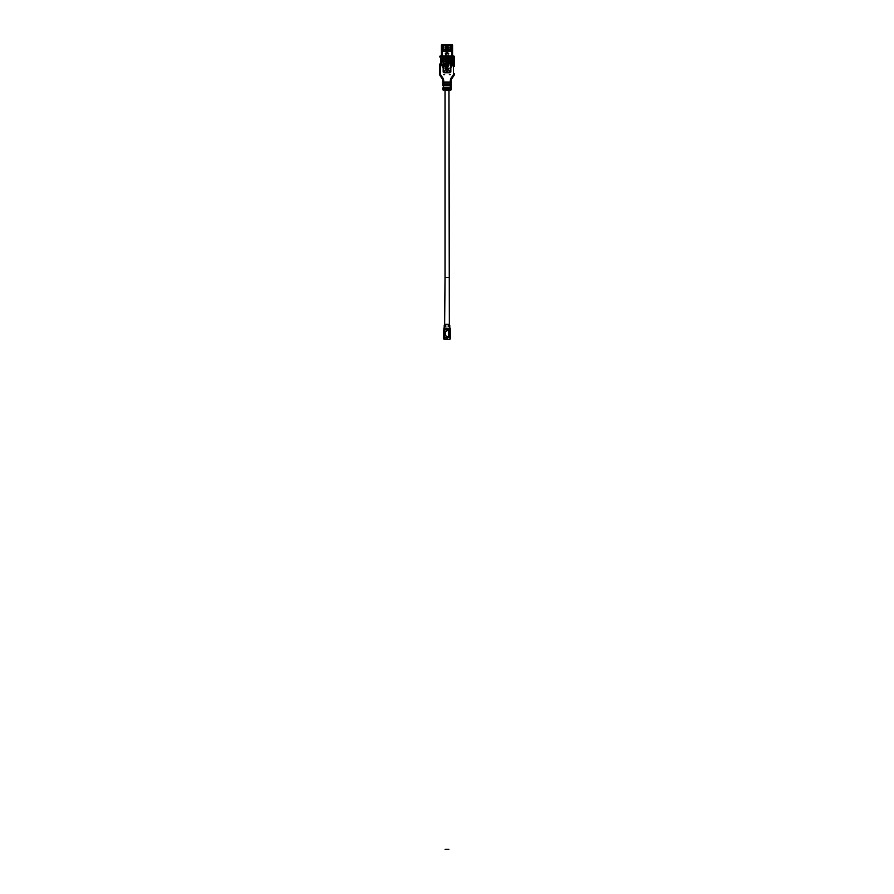 <?xml version="1.0" encoding="UTF-8"?>
<svg xmlns="http://www.w3.org/2000/svg" width="894" height="894" viewBox="0 0 894 894"><rect width="100%" height="100%" fill="white"/><g stroke="black" fill="none" stroke-linecap="round" stroke-linejoin="round"><path stroke-width="0.67" stroke-dasharray="4.47 3.35" d="M448.967 90.283L445.033 90.283M445.033 277.464L448.967 277.464L445.033 277.464M450.274 82.047L450.274 80.918L451.213 80.918L451.213 82.047L447 82.974L451.213 82.974L451.213 82.047L442.787 82.047L449.458 82.047L444.541 82.047L444.541 82.974L447 82.974L442.787 82.974L442.787 80.918L443.726 80.918A5.621 5.621 90 0 0 442.541 77.465L441.804 78.046A4.682 4.682 90 0 1 442.787 80.918A4.682 4.682 90 0 0 441.804 78.046L440.597 76.493L441.334 75.923L442.541 77.465M449.906 59.674A0.939 0.939 0 0 1 450.833 60.613A0.939 0.939 0 0 0 449.906 59.674L444.094 59.674A0.939 0.939 0 0 0 443.167 60.613A0.939 0.939 0 0 1 444.094 59.674A0.939 0.939 0 0 0 443.167 60.613L443.167 71.844A0.939 0.939 0 0 0 444.094 72.783A0.939 0.939 0 0 1 443.167 71.844A0.939 0.939 0 0 0 444.094 72.783L449.906 72.783A0.939 0.939 0 0 0 450.833 71.844L450.833 60.613A0.939 0.939 0 0 0 449.906 59.674L444.094 59.674L449.906 59.674M450.833 71.844A0.939 0.939 0 0 1 449.906 72.783A0.939 0.939 0 0 0 450.833 71.844L450.833 60.613L450.833 71.844M449.336 74.649L450.274 74.649L449.336 74.649M443.726 74.649L444.664 74.649L443.726 74.649M443.726 82.974L450.274 82.974L450.274 84.762L451.213 84.762L442.787 84.762L442.787 85.69L451.213 85.69L451.213 84.762L442.787 84.762L443.726 84.762L443.726 82.974L442.787 82.974L444.541 82.974M444.541 87.467L442.787 87.467L442.787 88.405L447 88.405L444.541 88.405L444.541 87.467L449.458 87.467L442.787 87.467L443.726 87.467L443.726 85.69M444.541 88.405L451.213 88.405L451.213 87.467L443.726 87.467M449.458 87.467L451.213 87.467L449.458 87.467L449.458 88.405L447 88.405L449.458 88.405M450.274 88.405L450.274 90.283A0.939 0.939 0 0 0 451.213 89.344L442.787 89.344A0.939 0.939 -90 0 0 443.726 90.283L443.726 88.405M448.877 90.283L445.123 90.283L448.877 90.283M449.458 85.69L442.787 85.69L451.213 85.69L449.458 85.69L449.458 84.762M451.213 82.047L449.458 82.047M444.541 82.047L442.787 82.047M453.459 55.931L453.459 56.87L454.398 56.87A0.939 0.939 0 0 0 453.459 55.931L440.541 55.931L440.541 56.87L453.459 56.87L453.459 73.621A3.744 3.744 -90 0 1 452.666 75.923L453.403 76.493A4.682 4.682 -90 0 0 454.398 73.621L453.459 73.621M445.827 55.931L446.251 52.768L445.827 55.931M446.095 60.345L446.251 50.232L445.827 52.746L445.57 47.851L446.05 55.137L445.815 53.852L448.989 53.852L444.988 53.852L445.145 52.914L444.988 53.852L449.012 53.852L448.989 52.914L444.988 52.914L449.012 52.914L449.012 53.852M445.57 46.801L445.57 47.572L445.57 46.197L446.508 46.365L446.598 47.851L446.318 46.063L445.57 46.197L446.508 46.365L445.57 47.248L445.57 46.443L446.508 46.801M446.508 47.851L446.296 50.086L446.508 47.851M444.821 49.852L445.815 50.5L445.815 54.389L446.318 50.053L445.581 49.818L445.57 48.187L443.893 48.187L443.893 47.248L450.062 47.248L449.783 45.426L450.721 45.259L450.721 48.812L450.721 45.426L449.783 45.516L449.693 47.851L449.783 45.259L450.531 45.136L449.783 45.259L450.721 45.259L450.721 48.812L451.783 48.991L450.721 48.812L450.721 45.527L449.783 45.527L449.783 47.248L448.386 47.248L447.447 46.197L447.447 47.248L447.447 46.443M448.386 46.443L447.447 46.365L447.447 47.572L447.447 46.197L448.196 46.063L447.447 46.365L448.386 46.197L448.475 47.851L448.386 46.801L443.893 47.248L443.893 48.187L450.062 48.187L450.062 47.248L449.783 49.706L449.783 47.851L449.783 49.706L451.492 50.075L449.783 49.706L451.492 50.086L451.492 58.535L447.715 58.736L448.553 58.736L448.129 50.232L447.447 49.751L447.704 54.087L448.14 50.5L447.715 58.736L446.229 58.736L446.296 50.086L445.581 50.03L445.815 53.852L445.145 53.852L448.196 53.852L448.196 52.914L445.145 52.914L445.804 53.852L445.804 52.914L448.196 52.914L448.196 53.852L448.587 52.914M445.827 47.371L446.039 49.628L445.916 47.36M450.978 50.03L449.783 49.706L449.783 48.187L446.508 48.187L446.318 50.053L447.447 50.03L447.671 52.232A0.939 0.939 0 0 1 447.682 52.333L447.682 56.076L448.14 53.081M446.251 47.371L446.05 49.628L446.173 47.36M444.81 65.24A3.665 3.665 0 0 0 446.821 69.017L446.821 69.732A1.095 1.095 0 0 0 446.821 71.889A1.095 1.095 0 0 0 448.095 70.816A1.095 1.095 0 0 0 447.179 69.732L447.179 67.877A4.28 4.28 0 0 0 448.967 64.39L449.537 62.904L448.05 62.904L448.62 64.39A3.934 3.934 0 0 1 447.179 67.43L447.179 62.211L447.961 62.211L447 60.546L446.039 62.211L446.821 62.211L446.821 68.626A3.308 3.308 0 0 1 445.167 65.24A0.782 0.782 0 0 0 445.167 63.709A0.782 0.782 0 0 0 444.206 64.48M449.458 82.974L450.274 82.974M450.274 84.762L443.726 84.762M444.541 84.762L444.541 85.69M447.816 60.982L447.816 61.775L448.52 60.982M452.029 60.982L441.737 60.982L441.971 64.726L452.263 64.726L452.029 60.982L450.375 60.982L450.263 61.932L449.47 61.932L450.453 61.787L450.475 60.982M444.05 60.982L444.05 61.921L444.709 60.982L441.971 60.982M444.709 60.982L445.123 61.921L448.877 61.921L443.122 61.775L442.798 64.591L442.798 61.921L448.922 61.921L448.81 60.982L449.671 60.982L448.81 60.982L448.676 61.921L449.47 61.932M450.375 60.982L445.123 60.982M442.251 60.982L441.737 64.726L442.251 60.982M450.799 61.775L450.878 60.982L450.677 61.932L450.017 60.982L450.878 60.982L450.017 60.982L450.263 61.932M446.721 60.982L446.609 61.898L447.279 61.775L446.598 61.898M444.329 60.982L445.19 60.982L444.329 60.982L444.195 61.921M443.122 60.982L443.983 60.982L443.122 60.982L443.122 61.775L444.117 61.921L442.496 61.921L442.496 64.591L452.029 64.726M445.48 60.982L446.184 60.982L444.977 61.932M442.496 60.982L442.496 61.775M446.654 60.982L443.111 60.982L443.111 62.669L443.111 60.982L446.654 60.982L446.654 62.669L446.654 60.982M450.889 60.982L447.346 60.982L447.346 62.669L450.889 62.669L450.889 60.982L447.346 60.982L447.346 62.669L450.889 62.669L450.889 60.982M451.325 61.798L451.883 64.726L442.351 64.726L442.496 61.921L443.346 61.932M441.737 61.127L442.105 62.39L441.737 61.127M442.016 60.982L442.016 64.726M445.313 60.982L445.313 61.921L446.318 61.921L445.491 61.921M445.693 60.982L445.693 61.921M450.677 61.932L449.045 61.932M451.202 64.591L451.202 61.921L451.202 64.591L442.798 64.591M450.576 61.787L450.654 60.982L450.654 61.921L449.95 61.921L449.95 60.982M449.57 61.775L450.308 61.787M444.553 61.932L443.446 61.809M448.866 61.775L448.687 60.982M449.85 61.921L449.671 60.982L449.66 61.775L448.81 61.775M451.984 64.726L451.984 60.982M448.307 61.921L448.307 60.982M447.939 61.921L447.939 60.982M447.559 61.921L447.559 60.982M446.441 61.921L446.441 60.982M446.061 61.921L446.061 60.982M452.263 64.726L452.263 60.982L452.263 64.726M452.263 62.39L451.895 61.127L452.263 62.39M450.587 61.921L451.504 60.982M451.738 64.591L451.738 61.921L450.475 61.775M449.291 60.982L449.291 61.921L448.877 60.982M449.291 61.921L449.95 61.921M447.682 61.921L448.509 61.921M447.827 61.921L446.173 61.921M443.625 60.982L443.625 61.921M446.184 60.982L445.48 61.775L446.318 61.921M443.2 61.921L443.055 60.982M443.726 61.809L443.983 60.982M446.721 61.775L447.279 60.982M446.654 62.669L443.111 62.669L446.654 62.669M450.397 49.438L450.464 46.399L450.442 49.505M450.453 46.376L450.129 49.416M451.962 50.287L451.492 58.535L451.626 54.389L451.436 56.076L448.14 56.076L451.436 56.076L451.626 55.137L451.761 61.831L451.962 50.287M451.492 50.086L451.425 52.21A0.939 0.939 0 0 1 451.436 52.333L451.872 56.635L452.286 44.7L451.515 44.7L451.515 50.03M442.038 44.7L442.038 58.736L451.917 58.736L451.962 57.384L451.962 61.194L451.515 44.979L442.441 44.979L442.452 50.042L442.441 44.979M451.202 61.831L451.202 60.278L451.202 61.831L451.761 61.53L451.202 61.831L451.101 60.121L451.202 61.831L452.196 61.831L450.744 61.831L451.012 58.892L451.761 61.831L451.012 59.954L451.761 61.831L452.196 58.736L450.442 58.456L450.442 56.534L443.513 56.534L450.442 56.534L449.883 58.456L447.447 58.456L448.877 58.456L448.911 59.987L449.38 57.697L449.436 59.987L449.883 57.339L450.442 58.456L450.107 56.478L450.956 58.11L450.811 56.534L450.811 58.367L449.313 57.708L450.811 57.708M444.173 47.248L444.173 45.259L443.234 45.516L443.234 48.812L443.234 45.259L444.173 45.426L444.173 47.248M442.452 50.086L442.485 54.389L441.994 49.181L441.994 51.595L441.994 49.181L443.234 48.812L441.994 49.181L443.234 48.812L441.994 49.181L441.994 54.087L442.452 50.042L443.983 49.896L442.452 50.042L442.53 52.21L443.022 50.03M451.515 48.991L450.911 48.991L451.515 48.991M450.531 46.857L449.973 46.108L450.531 46.857M446.508 49.751L446.508 48.187L445.57 48.187L445.57 49.751M449.134 49.852L448.375 50.03L448.386 48.187L448.129 51.595L448.643 50.03M451.436 52.567L452.006 52.791L451.436 52.333A0.939 0.939 0 0 0 451.425 52.21L451.325 50.03L448.564 49.852M451.515 44.979L441.39 44.924L452.33 44.7L451.805 64.938L452.61 65.586M442.184 52.567L442.519 52.333A0.939 0.939 0 0 1 442.53 52.21A0.939 0.939 0 0 0 442.519 52.333L441.67 56.635L441.994 61.194L442.083 56.635L441.67 58.736L442.955 58.848L442.407 59.395L441.759 58.736L441.759 61.831L442.753 61.831L442.407 59.395L445.48 58.836L445.48 60.144L452.196 60.144L449.648 60.144L449.581 61.831L448.833 61.831L448.911 59.987L449.615 61.831L450.844 61.831L450.654 58.557L450.844 61.217M443.111 60.3L443.938 60.166L443.759 57.685L443.759 58.367L442.999 58.11L443.111 61.831L441.759 62.39L441.759 58.736L442.753 61.831L441.994 61.194L441.994 54.087L442.195 61.831L442.329 55.137L442.943 59.954L442.195 61.831L443.96 61.831L443.826 57.037L442.999 56.545L443.826 57.238L442.999 57.641L444.072 57.339L443.513 56.534L443.513 58.456L442.407 58.456L443.513 58.456L443.513 57.641M442.966 59.395L442.753 61.831L442.753 58.725L442.955 59.395L446.039 59.674L447.916 59.674L447.916 58.456L447.916 59.395L450.978 59.395L451.291 58.725M442.329 54.389L442.519 56.076L445.815 56.076L445.815 55.137L445.815 56.076L442.519 56.076L442.329 54.389M444.173 49.706L444.173 45.862L444.173 49.706L442.642 49.896L444.173 49.706M443.983 46.857L443.424 46.108L443.983 46.857M448.386 46.801L447.447 46.801M451.347 49.103L442.597 49.103L442.597 45.449L451.347 45.449L442.597 45.449L442.597 49.103L451.347 49.103L451.347 45.449L451.347 49.103M451.872 56.635L452.286 57.384L451.872 56.635M446.274 56.076L447.682 56.076L446.274 56.076L446.274 52.333L446.274 56.076M446.274 52.333A0.939 0.939 0 0 1 446.285 52.232L446.363 51.394L446.285 52.232A0.939 0.939 0 0 0 446.274 52.333L446.274 52.333M446.363 50.355L446.363 51.394L446.363 50.355M448.14 55.137L448.129 58.535L448.129 55.137M443.826 57.238L443.145 57.708L443.145 56.534L450.811 56.534L443.145 56.534L443.145 58.367L443.703 57.708L445.201 58.367L444.586 57.685L444.374 60.166L445.134 60.144L445.301 58.456L444.553 58.456L444.553 57.339L445.324 58.11M449.313 57.708L449.313 58.367L447.257 57.708L449.38 57.697L448.754 58.367M447.346 57.238L446.598 57.641L446.598 56.456L447.346 57.238L446.598 60.077L446.598 58.456L447.447 58.456L446.508 58.456L446.508 57.339L446.553 60.144L445.044 59.987L445.201 57.708L447.257 58.367L447.302 57.697L447.346 61.831L446.598 61.831L446.598 60.077L446.575 61.306M446.598 57.238L447.302 57.697L445.201 57.708L445.201 58.367M452.286 45.024L452.286 56.635L452.286 44.7L451.515 45.024M442.441 45.024L441.67 45.024L441.67 56.635L441.67 45.024M446.698 49.852L442.441 50.03M442.519 53.081L441.949 52.791L442.519 52.567M451.761 61.831L451.962 57.384L452.286 58.736L451.012 59.954L451.548 58.836L450.978 58.836M448.777 58.367L449.883 57.574L447.447 57.574L448.654 57.574L448.654 58.456L448.654 57.339L449.425 57.641L448.632 57.641L448.553 56.434L449.593 56.076L448.553 56.434M447.447 57.574L446.508 57.339L447.447 57.339L447.447 58.456L447.447 57.574M445.447 58.725L446.24 58.736L445.67 58.713L445.815 54.389L445.827 58.568L443.223 58.736L443.223 61.831L443.111 60.144L441.759 60.144L445.48 60.144L446.039 58.456L445.301 58.456L445.301 57.574L446.508 57.574L444.553 57.339L444.374 61.831L445.123 61.485M444.072 57.574L444.553 58.456L443.513 58.456L444.072 57.574M445.156 58.378L446.508 58.456L446.039 59.674L447.916 59.674L448.475 58.836L448.475 60.144L448.475 59.395L451.548 59.395L451.548 58.456L450.129 58.456L449.995 61.831L450.822 61.328M449.414 58.456L449.425 57.641L448.632 57.641M448.609 56.87L449.436 56.87L449.436 57.641M449.436 56.87L448.609 56.545M449.436 57.238L448.609 57.071L449.38 57.697M450.811 58.367L450.196 57.697L450.028 60.144M450.71 58.434L450.196 57.697M443.223 60.133L442.999 57.238M443.703 57.708L445.201 57.708M448.911 58.557L448.609 57.238M450.956 56.87L450.129 56.87M451.023 56.434L449.973 56.076L451.023 56.434M451.772 52.567L452.286 53.081L451.436 53.081M451.962 56.635L451.962 54.065L451.962 56.635M445.424 60.121L445.391 61.831L443.212 61.831L442.452 54.065L442.955 58.848M448.564 58.736L448.564 61.831L448.553 58.736M448.43 58.725L448.553 60.099M447.704 60.032L447.704 52.746L448.307 58.725M447.704 51.595L447.659 50.086L447.704 51.595M445.391 58.736L445.391 61.831L447.86 61.831L447.704 58.758M447.671 60.032L447.86 61.831L448.43 60.278L447.86 61.831L447.671 60.032L447.86 61.831L448.43 60.278L447.86 61.831L450.732 61.831L449.995 61.831L449.961 60.311L449.939 61.217M447.257 49.852L447.671 52.232A0.939 0.939 0 0 1 447.682 52.333L447.682 53.081M447.346 56.076L446.598 56.456L447.346 56.076M442.809 56.076L443.983 56.076L442.809 56.076M445.335 56.87L445.525 56.076L444.363 56.076L444.519 56.87M445.525 56.076L444.363 56.076M441.67 58.736L441.67 57.384L441.67 58.736M442.943 56.434L443.826 57.071L443.983 56.076L442.999 56.579M443.759 57.685L442.999 57.641M444.005 60.311L444.005 61.217L443.994 60.311M445.525 60.267L445.525 61.831L446.095 61.831L445.391 60.099M448.81 61.831L449.615 61.831L448.81 61.831L448.799 60.144L447.402 60.144L447.346 58.456L447.38 61.831L448.799 61.831L448.754 60.311M445.223 60.311L445.156 61.831L444.34 61.831L447.38 61.831L447.402 60.144L446.553 60.144L446.575 61.831L446.553 60.144M449.626 60.3L449.648 61.831M444.307 61.831L443.949 60.144M444.307 60.144L444.329 61.217M446.598 58.456L446.598 57.641L447.346 58.456M447.346 57.071L447.346 56.456L446.598 57.071L447.346 57.037M445.279 57.831L444.519 57.238L445.279 57.831M445.335 57.238L444.497 56.467L445.335 57.037L445.335 57.641L444.519 57.238M445.357 56.478L444.519 57.071M447.391 60.144L447.425 61.228M452.196 62.245L452.196 58.736L452.196 62.245M450.732 58.736L450.732 61.831L450.732 58.736M445.402 58.758L445.346 59.965L445.67 58.713M445.614 49.874L446.318 50.053M446.229 58.736L446.229 61.831L446.251 58.758M447.726 58.736L447.726 60.177M447.447 49.751L448.196 50.053L447.447 49.751L447.447 47.851L447.447 49.852M448.341 49.874L447.447 50.03L448.375 50.03L448.386 47.851L448.386 49.751M447.38 61.831L446.575 61.831M444.53 57.641L445.324 57.641M452.286 57.384L452.286 58.736L452.286 57.384M445.57 46.443L446.508 46.443M443.234 48.812L443.234 45.862L443.234 48.812M443.905 49.416L443.905 46.41L443.905 49.416M443.782 46.231L443.547 49.427M444.173 45.862L443.983 45.136L443.234 45.862L444.173 45.862L443.234 45.862M447.95 47.159L448.106 49.505M448.062 49.438L448.117 47.36L447.782 49.416M448.43 60.278L448.43 61.831L448.52 60.121M450.386 67.117L448.643 68.894L450.386 67.117M444.441 68.1L443.189 67.117L444.441 68.1M445.178 68.167L444.586 68.167L445.178 68.167M445.357 68.894L448.643 68.894L445.357 68.894L445.491 69.922L445.357 68.894M450.811 67.117L451.805 64.938L452.465 66.078L452.073 65.608L451.202 67.575L450.811 67.117M452.621 65.586L451.828 65.117L452.018 59.35L450.755 59.015L452.621 59.35L452.018 59.35L452.498 64.938M452.018 55.931L452.018 64.938L452.33 59.35L452.621 64.938L452.621 58.825L451.079 58.691M442.921 58.602L441.379 58.691L441.379 64.938L442.295 65.161L441.379 64.938L441.379 59.35L442.899 59.35L441.982 58.602L443.346 59.015L442.675 59.35M442.921 58.691L443.044 59.328L441.982 59.35L441.982 64.938L441.569 58.691M441.837 66.435L442.798 67.575L442.295 65.161L443.189 67.117L442.798 67.575L442.027 66.223M448.643 51.17L450.744 51.405L448.643 51.17L448.877 49.528L450.744 49.528L448.877 49.528L450.744 49.528L450.978 51.17L450.978 49.762L450.744 51.405L448.877 51.405M443.022 51.17L445.123 51.405L443.022 51.17L443.256 49.528L445.123 49.528L443.256 49.528L445.123 49.528L445.357 51.17L445.357 49.762L445.123 51.405L443.256 51.405M446.207 59.35L445.123 59.35L446.207 59.35L446.397 60.356L447.603 60.356L448.877 58.691L444.799 59.015L448.877 58.691L447.603 59.529L447.603 60.569L446.397 60.457L446.207 59.35M448.643 56.4L448.542 57.428L448.643 56.4L449.671 56.4L448.643 56.4L449.671 56.4L449.76 57.428L449.76 56.49L449.671 57.518L448.542 57.428L449.76 57.428L448.643 57.518L449.76 57.428L449.671 56.4L448.643 56.4M444.329 56.4L444.24 57.428L444.329 56.4L445.458 56.49L444.329 56.4M444.24 57.428L444.24 56.49L444.329 57.518L445.357 57.518L444.329 57.518L445.458 57.428L445.458 56.49L445.357 57.518L444.24 57.428M451.325 59.35L451.079 58.602M448.587 53.852L448.989 52.914M441.39 44.924L441.379 58.691L441.982 58.691L441.647 44.7M441.39 55.931L441.67 44.7L441.982 55.931M452.431 58.691L452.61 44.924L452.018 44.924L452.61 44.924L452.621 58.691L452.018 58.691L452.018 44.924M448.129 68.581L448.039 72.883L445.961 72.883L445.86 63.541L446.855 62.468L448.117 62.524L448.117 60.747L447.011 60.647L446.989 55.931L447.011 60.647L448.117 60.747L448.117 62.524L446.855 62.468L445.86 63.541L445.871 72.682L448.129 72.682L448.117 68.771M448.408 68.302L450.732 68.212L452.554 66.044L450.732 68.223L448.386 68.223L450.531 68.302M447.559 71.609L447.559 70.95L447.559 71.609L446.441 71.062M447.793 72.034L446.441 72.358L446.441 71.699L447.793 72.034M446.441 72.358L446.441 71.699M448.643 57.518L448.542 56.49L448.643 57.518M447.559 72.358L447.559 71.699M447.581 71.419L446.441 70.95L446.441 71.609M446.441 70.95L447.559 70.95M452.61 55.931L452.353 64.938M452.33 59.82L452.33 44.7M452.33 58.602L452.018 44.7L452.018 64.938L452.621 64.938L452.621 59.496L452.621 64.938M452.465 66.078L451.202 67.575L452.465 66.078M451.805 66.86L451.258 67.508M451.593 66.681L451.079 67.296M452.33 58.758L452.621 59.82M448.039 72.883L445.961 72.883M441.982 65.307L441.379 65.586L441.982 65.307M445.86 68.045L443.268 68.223L441.457 66.055L443.446 68.302L445.86 68.022M445.458 56.49L445.458 57.428L445.458 56.49M445.804 68.19L443.458 68.302M441.379 58.825L441.725 64.938M441.67 58.758L441.67 44.7M441.379 59.82L441.58 65.217L441.67 59.485M442.172 66.391L442.921 67.296M442.195 66.86L442.742 67.508M441.982 44.7L441.67 58.602M447.581 71.889L446.419 71.889M446.419 71.14L447.581 71.14M447.581 72.168L446.419 72.168M443.357 72.727L450.643 72.727L450.643 69.922L443.357 69.922L443.357 72.727L443.357 69.922M443.659 69.922L450.341 69.922L450.643 72.727M450.341 72.727L443.659 72.727M448.665 69.922L448.643 68.894L448.665 69.922M445.614 53.852L445.603 52.914M448.386 52.914L448.386 53.852M446.397 59.697L447.603 59.697L446.397 59.697L446.397 60.569L446.397 59.697M446.989 44.946L447.011 46.801L446.084 46.734L446.765 46.957M445.871 46.901L445.871 48.678L445.882 46.901M446.106 48.857L446.788 48.611M446.989 53.841L445.871 53.919L445.871 55.696L446.989 55.797L447.201 60.803L447.011 55.797L445.882 55.696L445.882 53.919L447.011 53.819L446.989 48.779M447.201 60.803L447.894 60.546L447.201 60.803M448.129 60.747L448.129 62.524L448.129 60.747M447.034 62.424L447.86 62.725L447.034 62.424M446.866 62.479L445.927 63.418L446.866 62.479M447.86 60.356L447.86 61.831L447.86 60.356M448.43 61.831L447.86 61.831M448.397 330.903L448.397 336.334L447.693 336.792L445.592 335.719L445.592 331.506L447.693 330.434L448.397 330.903M449.201 329.64L444.799 329.64L444.799 337.597L449.201 337.597L449.201 329.64M444.195 328.467L450.509 328.467L450.509 338.29A0.939 0.939 0 0 1 449.57 339.228L444.43 339.228A0.939 0.939 0 0 1 443.491 338.29L443.96 327.997M450.509 330.199L450.788 337.027L450.509 330.199M449.805 328.467L450.509 328.467L450.04 327.997M443.491 338.29L444.43 338.29L444.195 326.601L445.782 326.601L445.782 325.662L444.195 325.662L444.195 324.723L449.805 324.723L449.805 325.662L448.218 325.662L448.218 326.601L449.805 326.601L449.805 327.997M443.491 337.027L443.212 330.199L443.491 337.027M449.57 327.997L449.57 338.29L450.509 338.29A0.939 0.939 0 0 1 449.57 339.228L449.57 338.29L444.43 338.29L444.43 339.228M448.967 324.254L445.033 324.254L448.967 324.254M450.274 80.918A5.621 5.621 -90 0 1 451.459 77.465L452.666 75.923M441.334 75.923A3.744 3.744 90 0 1 440.541 73.621L440.541 56.87L439.602 56.87M443.726 82.047L443.726 80.918M450.274 85.69L450.274 87.467M440.541 73.621L439.602 73.621M452.196 78.046L451.459 77.465M446.508 46.298L445.57 46.298L446.508 46.298M445.57 46.466L446.508 46.466L445.57 46.466M449.783 45.862L450.721 45.862M450.721 45.359L449.783 45.359L450.721 45.359M449.783 45.527L450.721 45.527M447.447 46.466L448.386 46.466L447.447 46.466M448.386 46.298L447.447 46.298L448.386 46.298M442.999 56.87L443.826 56.87M442.128 58.736L442.128 60.144M446.598 56.87L447.346 56.87M451.816 60.144L451.816 58.736M443.234 45.527L444.173 45.527M444.173 45.359L443.234 45.359L444.173 45.359M444.988 53.852L444.988 52.914M447.603 60.569L446.397 60.569L447.603 60.569M444.195 72.727L444.195 69.922M449.805 69.922L449.805 72.727M449.548 72.727L449.548 69.922M444.452 69.922L444.452 72.727M445.413 52.914L445.413 53.852M445.38 52.914L445.38 53.852M448.62 53.852L448.62 52.914M445.19 60.982L445.324 61.921"/><path stroke-width="1.34" d="M445.033 90.283L445.033 277.464L448.967 277.464L445.033 277.464L444.653 324.254L449.336 324.254L448.967 90.283L450.274 90.283L445.033 90.283M442.787 85.69L442.787 82.974L442.787 84.762L451.213 84.762L451.213 82.974L451.213 87.467L451.213 85.69L442.787 85.69M454.398 56.87L454.398 61.731L454.398 56.87A0.939 0.939 0 0 0 453.459 55.931L453.459 56.87L440.541 56.87L440.541 55.931A0.939 0.939 0 0 0 439.602 56.87A0.939 0.939 0 0 1 440.541 55.931L453.459 55.931A0.939 0.939 0 0 1 454.398 56.87L453.459 56.87L453.459 73.621A3.744 3.744 -90 0 1 452.666 75.923L451.459 77.465L452.196 78.046L453.403 76.493L452.196 78.046A4.682 4.682 0 0 0 451.213 80.918A4.682 4.682 -90 0 1 452.196 78.046A4.682 4.682 0 0 0 451.213 80.918L451.213 82.974L442.787 82.974L442.787 80.918A4.682 4.682 90 0 0 441.804 78.046L440.597 76.493A4.682 4.682 90 0 1 439.602 73.621L439.602 67.821L439.602 73.621A4.682 4.682 90 0 0 440.597 76.493A4.682 4.682 90 0 1 439.602 73.621A4.682 4.682 90 0 0 440.597 76.493L441.334 75.923A3.744 3.744 90 0 1 440.541 73.621L439.602 73.621M443.726 85.69L442.787 89.344L442.787 88.405L443.726 88.405L443.726 89.344L451.213 89.344L451.213 88.405L451.213 89.344A0.939 0.939 0 0 1 450.274 90.283L450.274 88.405L443.726 88.405M450.274 88.405L451.213 88.405L451.213 87.467L450.274 87.467L450.274 85.69M449.458 87.467L449.458 88.405M443.726 87.467L450.274 87.467M444.541 88.405L444.541 87.467M449.458 84.762L449.458 85.69M444.541 85.69L444.541 84.762M449.458 82.047L449.458 82.974M442.787 82.047L451.213 82.047M444.541 82.974L444.541 82.047M439.602 64.077L439.602 66.882M454.398 66.413L454.398 61.731M454.398 64.077L454.398 63.139M449.336 74.649L450.274 74.649L449.336 74.649M443.167 60.613L443.167 71.844A0.939 0.939 0 0 0 444.094 72.783L449.906 72.783A0.939 0.939 0 0 0 450.833 71.844L450.833 60.613A0.939 0.939 0 0 0 449.906 59.674L444.094 59.674A0.939 0.939 0 0 0 443.167 60.613M443.726 74.649L444.664 74.649L443.726 74.649M453.459 73.621L454.398 73.621A4.682 4.682 -90 0 1 453.403 76.493L452.666 75.923M444.206 64.48A0.782 0.782 0 0 0 444.81 65.24A0.782 0.782 0 0 1 444.206 64.48A0.782 0.782 0 0 1 445.167 63.709A0.782 0.782 0 0 1 445.167 65.24A3.308 3.308 0 0 0 446.821 68.626L446.821 62.211L446.039 62.211L447 60.546L447.961 62.211L447.179 62.211L447.179 67.43A3.934 3.934 0 0 0 448.62 64.39L448.05 62.904L449.537 62.904L448.967 64.39A4.28 4.28 0 0 1 447.179 67.877L447.179 69.732A1.095 1.095 0 0 1 448.095 70.816A1.095 1.095 0 0 1 446.821 71.889A1.095 1.095 0 0 1 446.821 69.732L446.821 69.017A3.665 3.665 0 0 1 444.81 65.24M443.726 90.283A0.939 0.939 -90 0 1 442.787 89.344L443.726 89.344L443.726 90.283M448.643 50.03L450.978 50.03M452.073 44.711L441.982 44.7L451.917 44.7M443.022 50.03L445.357 50.03M450.978 51.17L450.744 49.528L448.877 49.528L448.643 51.17M445.357 51.17L445.123 49.528L443.256 49.528L443.022 51.17M441.39 44.924L441.982 44.924L441.39 44.924L441.39 55.931M448.877 51.405L450.744 51.405M452.61 44.924L452.61 55.931M443.256 51.405L445.123 51.405M447.011 44.946L447.011 46.801L445.871 46.901L445.871 48.678L447.011 48.779L447.011 53.819L445.882 53.919L445.882 55.696L447.011 55.931L445.871 55.696L445.871 53.919L446.989 53.841M447.011 46.801L445.882 46.901L446.117 48.846M445.123 849.3L448.877 849.3L445.123 849.3M448.397 336.334L448.397 330.903L447.693 330.434L445.592 331.506L445.592 335.719L447.693 336.792L448.397 336.334M449.201 329.64L444.799 329.64L444.799 337.597L449.201 337.597L449.201 329.64M443.96 327.997L443.491 338.29A0.939 0.939 0 0 0 444.43 339.228L449.57 339.228A0.939 0.939 0 0 0 450.509 338.29L450.509 328.467L443.96 327.997M443.491 330.199L443.491 337.027M449.805 327.997L449.805 326.601L448.218 326.601L448.218 325.662L449.805 325.662L449.336 324.254L444.653 324.254L444.195 325.662L445.782 325.662L445.782 326.601L444.195 326.601L444.195 327.997M445.033 324.254L448.967 324.254M450.509 337.027L450.509 330.199M451.213 89.344A0.939 0.939 0 0 1 450.274 90.283M443.726 82.974L443.726 84.762M442.787 80.918L443.726 80.918L443.726 82.047M443.726 80.918A5.621 5.621 90 0 0 442.541 77.465L441.334 75.923M441.804 78.046L442.541 77.465M439.602 56.87L440.541 56.87L440.541 73.621M451.459 77.465A5.621 5.621 0 0 0 450.274 80.918L451.213 80.918M450.274 82.047L450.274 80.918M450.274 84.762L450.274 82.974M452.018 44.924L452.018 55.931M441.982 55.931L441.982 44.924"/></g></svg>
